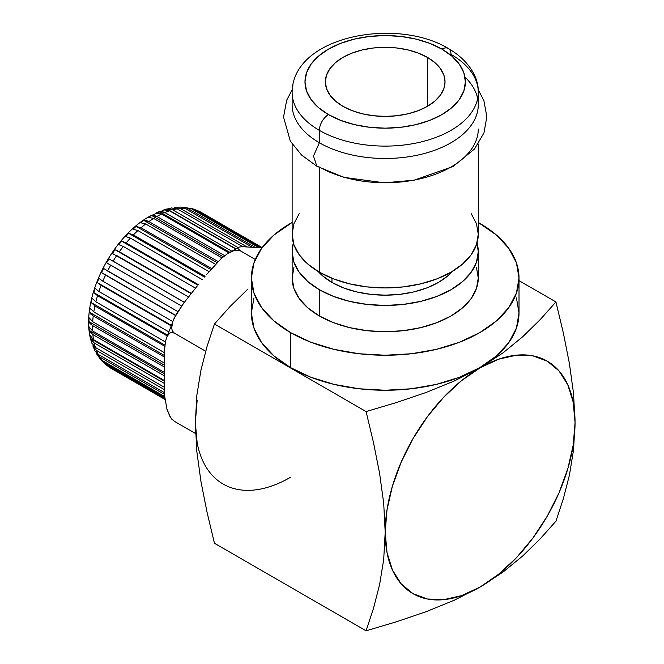 <?xml version="1.0" encoding="UTF-8"?>
<svg xmlns="http://www.w3.org/2000/svg" width="664" height="664" viewBox="0 0 664 664"><rect width="100%" height="100%" fill="white"/><g stroke="black" fill="none" stroke-linecap="round" stroke-linejoin="round"><path stroke-width="1" d="M464.974 77.074A93.068 53.734 180 0 1 442.498 147.093A93.068 53.734 180 0 1 319.384 142.752L319.384 130.368L319.384 142.752A93.068 53.734 0 0 0 420.81 154.397A93.068 53.734 0 0 0 478.271 104.754L478.271 92.371C478.794 78.51 469.963 61.146 448.341 48.489A12.865 7.428 -60 0 1 451.005 54.373A93.068 53.734 180 0 1 478.271 92.371A93.068 53.734 180 0 1 420.81 142.013A93.068 53.734 180 0 1 319.384 130.368A12.865 7.428 -60 0 1 328.481 114.606A80.203 46.306 180 0 1 328.481 49.119A80.203 46.306 180 0 1 441.909 49.119L429.757 43.359L415.888 39.085L400.84 36.445L385.195 35.557L369.549 36.445L354.501 39.085L340.64 43.359L328.481 49.119L318.504 56.141L311.092 64.142L306.536 72.832L304.992 81.863L306.536 90.902L311.092 99.583L318.504 107.593L328.481 114.606L340.64 120.367L354.501 124.649L369.549 127.28L385.195 128.169L400.84 127.28L415.888 124.649L429.757 120.367L441.909 114.606L451.885 107.593L459.297 99.583L463.862 90.902L465.398 81.863L463.862 72.832L459.297 64.142L451.885 56.141L441.909 49.119A12.865 7.428 -60 0 1 448.341 48.489A12.865 7.428 120 0 0 441.909 49.119A80.203 46.306 180 0 1 441.909 114.606A80.203 46.306 180 0 1 328.481 114.606A12.865 7.428 120 0 0 319.384 130.368A93.068 53.734 0 0 0 414.942 143.283A93.068 53.734 0 0 0 477.424 99.592M427.5 57.436L427.5 106.29L418.436 110.589L408.094 113.776L396.864 115.743L385.195 116.407L373.525 115.743L362.295 113.776L351.953 110.589L342.89 106.29A59.835 34.545 180 0 1 325.36 81.863A59.835 34.545 180 0 1 362.295 49.949A59.835 34.545 180 0 1 427.5 57.436L434.945 62.673L440.473 68.649L443.876 75.123L445.029 81.863L443.876 88.602L440.473 95.085L434.945 101.052L427.5 106.29L427.5 57.436A59.835 34.545 180 0 1 445.029 81.863A59.835 34.545 180 0 1 408.094 113.776A59.835 34.545 180 0 1 342.89 106.29L335.444 101.052L329.917 95.085L326.514 88.602L325.36 81.863L326.514 75.123L329.917 68.649L335.444 62.673L342.89 57.436L351.953 53.145L362.295 49.949L373.525 47.982L385.195 47.318L396.864 47.982L408.094 49.949L418.436 53.145L427.5 57.436M292.127 144.013L292.127 234.201A93.068 53.734 0 0 0 319.384 272.198L319.384 167.635L319.384 272.198A93.068 53.734 0 0 0 420.81 283.843A93.068 53.734 0 0 0 478.271 234.201L476.478 244.684L471.183 254.768L462.584 264.056L451.005 272.198L436.904 278.88L420.81 283.843L403.355 286.906L385.195 287.935L367.034 286.906L349.579 283.843L333.486 278.88L319.384 272.198L307.805 264.056L299.207 254.768L293.911 244.684L292.127 234.201L293.911 223.718L299.207 213.642M478.271 129.015A93.068 53.734 180 0 1 420.81 178.657A93.068 53.734 180 0 1 319.384 167.013L316.869 166.241L313.483 156.023L319.384 142.752L313.483 156.023L316.869 166.241L343.919 177.354L384.34 182.824L414.27 180.176L453.147 166.448L474.503 149.026L483.956 132.908L486.845 116.798L483.898 100.696L478.171 89.615M331.967 282.441A75.273 43.459 0 0 0 452.234 271.476L447.785 275.859L438.423 282.441L427.018 287.844L414.004 291.861L399.877 294.335L385.195 295.173L370.512 294.335L356.394 291.861L343.379 287.844L331.967 282.441L322.613 275.859L318.156 271.476A75.273 43.459 0 0 0 331.967 282.441L331.967 278.282L331.967 282.441M292.127 251.714A93.068 53.734 180 0 1 293.363 242.958L292.127 251.714L293.911 262.197L299.207 272.273L307.805 281.561L319.384 289.712A93.068 53.734 180 0 1 292.127 251.714L292.127 277.975A93.068 53.734 0 0 0 319.384 315.973L319.384 289.712L333.486 296.393L349.579 301.356L367.034 304.411L385.195 305.448L403.355 304.411L420.81 301.356L436.904 296.393L451.005 289.712L462.584 281.561L471.183 272.273L476.478 262.197L478.271 251.714L477.026 242.958A93.068 53.734 180 0 1 478.271 251.714A93.068 53.734 180 0 1 420.81 301.356A93.068 53.734 180 0 1 319.384 289.712L319.384 315.973A93.068 53.734 0 0 0 420.81 327.618A93.068 53.734 0 0 0 478.271 277.975L476.478 288.458L471.183 298.543L462.584 307.83L451.005 315.973L436.904 322.654L420.81 327.618L403.355 330.68L385.195 331.709L367.034 330.68L349.579 327.618L333.486 322.654L319.384 315.973L307.805 307.83L299.207 298.543L293.911 288.458L292.127 277.975L293.911 267.492M108.838 366.91L164.987 399.33L108.838 366.91A90.072 51.999 120 0 0 111.187 368.412A90.072 51.999 -60 0 1 108.838 366.91L106.879 365.358M106.721 365.266L164.938 398.873L106.721 365.266A90.072 51.999 -60 0 1 103.874 362.527A90.072 51.999 120 0 0 106.721 365.266L100.862 359.548M101.301 360.22L103.874 362.527L164.805 397.703L101.891 360.942M102.09 360.411L164.697 396.557L102.09 360.411A90.072 51.999 -60 0 1 99.741 357.008A90.072 51.999 120 0 0 102.09 360.411L99.658 358.303L96.106 352.634M97.193 354.75L99.741 357.008L164.523 394.408L99.741 357.008L96.844 354.227M98.305 354.452L164.415 392.615L98.305 354.452A90.072 51.999 -60 0 1 96.496 350.443A90.072 51.999 120 0 0 98.305 354.452L95.135 351.173L92.819 345.853L93.973 348.235L96.496 350.443L92.819 345.853L94.296 346.699L92.819 345.853M164.274 389.569L96.496 350.443L164.274 389.569M95.442 347.488L164.199 387.178L95.442 347.488A90.072 51.999 -60 0 1 94.197 342.923A90.072 51.999 120 0 0 95.442 347.488L91.748 342.815M89.889 335.154L90.578 338.54L164.116 381.003L90.578 338.54L91.69 340.781L94.197 342.923L164.141 383.302L94.197 342.923L90.578 338.54L89.889 335.154L93.533 339.619L164.116 380.364L93.533 339.619A90.072 51.999 -60 0 1 92.869 334.581A90.072 51.999 120 0 0 93.533 339.619M89.001 326.746L89.275 330.431L164.108 373.633L89.275 330.431L90.37 332.506L92.869 334.581L164.108 375.708L92.869 334.581L89.275 330.431L89.001 326.746L92.62 330.971L164.108 372.247L92.62 330.971A90.072 51.999 -60 0 1 92.545 325.543A90.072 51.999 120 0 0 92.62 330.971M89.084 317.716L88.951 321.633L164.108 365.026L88.951 321.633L90.047 323.542L92.545 325.543L164.108 366.852L92.545 325.543L88.951 321.633L89.084 317.716L92.703 321.691L164.116 362.917L92.703 321.691A90.072 51.999 -60 0 1 93.226 315.948A90.072 51.999 120 0 0 92.703 321.691M90.146 308.204L89.607 312.296L164.207 355.373L89.607 312.296L90.719 314.031L93.226 315.948L164.174 356.908L93.226 315.948L89.607 312.296L90.146 308.204L93.79 311.914L164.298 352.617L93.79 311.914A90.072 51.999 -60 0 1 94.902 305.946A90.072 51.999 120 0 0 93.79 311.914M92.163 298.368L91.225 302.568L164.888 345.097L91.225 302.568L94.902 305.946L164.747 346.276L94.902 305.946L91.225 302.568L92.163 298.368L95.857 301.796L165.386 341.935L95.857 301.796A90.072 51.999 -60 0 1 97.542 295.704A90.072 51.999 120 0 0 95.857 301.796M95.101 288.35L93.782 292.6L167.378 335.088L93.782 292.6L97.542 295.704L167.112 335.876L97.542 295.704L93.782 292.6L95.101 288.35L98.886 291.496L168.565 331.726L98.886 291.496A90.072 51.999 -60 0 1 101.102 285.379A90.072 51.999 120 0 0 98.886 291.496M98.928 278.324L97.251 282.549L171.105 325.194L97.251 282.549L101.102 285.379L170.905 325.684L101.102 285.379L97.251 282.549L98.928 278.324L102.812 281.187L172.681 321.525L102.812 281.187A90.072 51.999 -60 0 1 105.534 275.137A90.072 51.999 120 0 0 102.812 281.187M103.567 268.43L101.559 272.58L175.636 315.342L102.92 273.543L175.528 315.541L101.559 272.58L103.567 268.43L177.844 311.59L107.576 271.02A90.072 51.999 -60 0 1 110.772 265.127A90.072 51.999 120 0 0 107.576 271.02M110.772 265.127L181.604 306.021L106.647 262.836L108.954 258.844L184.351 302.286L113.112 261.159A90.072 51.999 -60 0 1 116.723 255.524A90.072 51.999 120 0 0 113.112 261.159M116.723 255.524L188.485 296.957L112.432 253.482L114.996 249.706L119.329 251.756L191.357 293.339L119.329 251.756A90.072 51.999 -60 0 1 123.297 246.468A90.072 51.999 120 0 0 119.329 251.756M123.297 246.468L195.506 288.159L123.297 246.468L118.823 244.659L121.612 241.156L126.127 242.966L198.328 284.648L126.127 242.966A90.072 51.999 -60 0 1 130.385 238.102A90.072 51.999 120 0 0 126.127 242.966L121.612 241.156L197.897 285.196L121.612 241.156L118.823 244.659M130.385 238.102L202.354 279.652L130.385 238.102L125.728 236.508L128.683 233.33L133.398 234.923L205.068 276.299L133.398 234.923A90.072 51.999 -60 0 1 137.888 230.566A90.072 51.999 120 0 0 133.398 234.923L128.683 233.33L204.446 277.071L128.683 233.33L125.728 236.508M137.888 230.566L208.961 271.601L137.888 230.566L133.024 229.163L136.112 226.366L141.034 227.76L211.608 268.505L141.034 227.76A90.072 51.999 -60 0 1 145.673 223.967A90.072 51.999 120 0 0 141.034 227.76L136.112 226.366L210.77 269.468L136.112 226.366L133.024 229.163M145.673 223.967L215.443 264.247L145.673 223.967L140.602 222.739L143.764 220.357L148.902 221.577L218.091 261.525L148.902 221.577A90.072 51.999 -60 0 1 153.633 218.423A90.072 51.999 120 0 0 148.902 221.577L145.956 220.39L143.764 220.357L216.995 262.637L143.764 220.357L140.602 222.739M153.633 218.423L222 257.898L153.633 218.423L148.346 217.327L151.533 215.402L156.895 216.481A90.072 51.999 -60 0 1 161.626 214.016L156.131 213.028L159.294 211.584L164.871 212.555A90.072 51.999 -60 0 1 169.536 210.803L163.834 209.89L171.976 207.84M253.947 297.92L251.382 312.993A133.821 77.256 0 0 0 290.575 367.624L290.575 332.606L310.852 342.217L333.984 349.355L359.091 353.754L385.195 355.232L411.298 353.754L436.406 349.355L459.538 342.217L479.815 332.606L496.464 320.903L508.823 307.54L516.443 293.048L519.016 277.975L516.443 262.902L508.823 248.411L496.464 235.056L478.271 222.465A133.821 77.256 180 0 1 479.815 223.345A133.821 77.256 180 0 1 519.016 277.975A133.821 77.256 180 0 1 436.406 349.355A133.821 77.256 180 0 1 290.575 332.606L290.575 367.624A133.821 77.256 0 0 0 436.406 384.373A133.821 77.256 0 0 0 519.016 312.993L516.443 297.92M112.133 368.935A90.072 51.999 -60 0 1 111.178 368.404L165.012 399.487M163.834 209.89L166.921 208.961L235.795 248.726L166.921 208.961L172.706 209.857A90.072 51.999 -60 0 1 177.238 208.853L171.329 207.981M184.609 208.189L251.739 246.95L184.609 208.189A90.072 51.999 120 0 0 180.293 208.43L177.089 207.351L174.292 207.575L180.293 208.43A90.072 51.999 -60 0 1 184.609 208.189L180.483 207.068L175.512 207.342M182.218 207.251L187.489 208.288A90.072 51.999 -60 0 1 191.531 208.82L183.969 207.193M190.543 208.33L194.195 209.45A90.072 51.999 -60 0 1 197.897 210.737L192.245 208.629M198.553 211.119L200.304 211.882A90.072 51.999 -60 0 1 201.267 212.414M290.575 332.606A133.821 77.256 180 0 1 251.382 277.975A133.821 77.256 180 0 1 292.127 222.465L273.933 235.056L261.566 248.411L253.947 262.902L251.382 277.975L253.947 293.048L261.566 307.54L273.933 320.903L290.575 332.606M195.565 433.542L174.333 421.283L171.669 418.785L174.333 421.283L195.565 433.542M205.674 351.223L174.333 333.137L171.777 332.415L169.693 333.087L166.946 336.689L165.436 341.669L164.274 353.107L164.647 395.968L166.93 409.14L169.677 415.946L171.768 419.042L174.333 421.283L170.631 417.531L166.93 409.14L164.647 395.968L164.274 353.107L165.436 341.669L166.946 336.689L169.693 333.087L171.777 332.415L174.333 333.137L205.674 351.223M197.158 286.101L183.621 303.265L175.728 315.184L172.831 321.509L171.661 327.966L172.333 330.938L174.333 333.137L172.333 330.938L171.661 327.966L172.831 321.509L174.242 318.089L183.621 303.265L197.158 286.101M255.283 259.45L240.451 250.884L237.322 250.112L233.819 250.668L227.171 253.938L221.295 258.512L206.355 274.738L221.295 258.512L227.171 253.938L233.819 250.668L237.322 250.112L240.451 250.884L255.283 259.45M261.998 247.821L241.837 246.668L238.949 247.141L237.778 248.369L240.451 250.884L233.213 250.17L240.451 250.884L237.778 248.369L238.949 247.141L241.837 246.668L261.998 247.821M238.949 247.141L227.171 253.938M575.049 422.611A134.244 77.505 -60 0 1 480.122 587.026L502.939 572.136L522.684 555.992L540.139 538.894L555.942 521.19L563.362 498.681L569.43 475.084L573.547 449.91L575.049 422.611L573.223 445.046L567.82 468.726L559.046 492.738L547.244 516.169L532.86 538.106L516.451 557.71L498.639 574.227L480.122 587.026L461.604 595.608L443.793 599.658L427.384 599.003L413 593.674L401.197 583.88L392.424 569.994L387.021 552.548L385.195 532.221L387.021 509.778L392.424 486.098L401.197 462.086L413 438.663L427.384 416.726L443.793 397.122L461.604 380.596L480.122 367.798L498.639 359.216L516.451 355.174L532.86 355.829L547.244 361.15L559.046 370.944L567.82 384.829L573.223 402.276L575.049 422.611L573.547 393.578L569.43 363.648L563.362 333.037L555.942 301.962L519.016 280.648L555.942 301.962L540.164 319.641L522.759 336.698L503.013 352.858L480.122 367.798A134.244 77.505 -60 0 1 575.049 422.611L573.547 393.578L569.43 363.648L563.362 333.037L555.942 301.962L540.164 319.641L522.759 336.698L503.013 352.858L480.122 367.798L454.334 380.97L426.363 392.374L396.757 402.45L366.088 411.572L373.517 442.697L379.601 473.374L383.709 503.295L385.195 532.221L383.701 559.52L379.576 584.693L373.508 608.299L366.088 630.8L396.757 621.678L426.363 611.602L454.334 600.198L480.122 587.026L502.939 572.136L522.684 555.992L540.139 538.894L555.942 521.19L563.362 498.681L569.43 475.084L573.547 449.91L575.049 422.611M197.167 400.168L195.34 422.611L196.826 451.528L200.943 481.45L207.019 512.127L214.447 543.252L207.019 512.127L200.943 481.45L196.826 451.528L195.34 422.611A134.244 77.505 120 0 0 290.268 477.416M195.34 422.611L196.843 395.312L200.96 370.13L207.027 346.533L214.447 324.024L366.088 411.572L373.517 442.697L379.601 473.374L383.709 503.295L385.195 532.221L383.701 559.52L379.576 584.693L373.508 608.299L366.088 630.8L214.447 543.252L366.088 630.8L396.757 621.678L426.363 611.602L454.334 600.198L480.122 587.026A134.244 77.505 -60 0 1 385.195 532.221A134.244 77.505 -60 0 1 480.122 367.798L454.334 380.97L426.363 392.374L396.757 402.45L366.088 411.572L214.447 324.024L207.027 346.533L200.96 370.13L196.843 395.312L195.34 422.611L197.167 442.938M247.631 289.296L230.234 306.353L247.631 289.296M214.447 324.024L230.234 306.353L214.447 324.024M148.346 217.327L151.533 215.402L223.27 256.819L151.533 215.402L153.882 215.335L156.895 216.481L224.747 255.657L156.895 216.481A90.072 51.999 120 0 1 161.626 214.016L228.856 252.826L161.626 214.016M156.131 213.028L159.294 211.584L229.744 252.262L159.294 211.584L161.792 211.442L164.871 212.555L231.636 251.1L164.871 212.555A90.072 51.999 120 0 1 169.536 210.803L235.504 248.892L169.536 210.803M166.921 208.961L169.569 208.762L172.706 209.857L238.027 247.564L172.706 209.857A90.072 51.999 120 0 1 177.238 208.853L242.659 246.626L177.238 208.853M180.293 208.43L246.485 246.643L180.293 208.43M184.235 207.209L187.489 208.288L254.876 247.191L187.489 208.288A90.072 51.999 120 0 1 191.531 208.82L258.545 247.514L191.531 208.82M190.883 208.363L194.195 209.45L260.412 247.68L194.195 209.45A90.072 51.999 120 0 1 197.897 210.737L262.031 247.763L197.897 210.737M200.304 211.882L262.164 247.597L201.25 212.405A90.072 51.999 120 0 0 200.304 211.882L262.164 247.597M251.382 277.975L251.382 312.993L253.947 328.066L261.566 342.566L273.933 355.921L290.575 367.624L310.852 377.235L333.984 384.373L359.091 388.772L385.195 390.258L411.298 388.772L436.406 384.373L459.538 377.235L479.815 367.624L496.464 355.921L508.823 342.566L516.443 328.066L519.016 312.993L519.016 277.975M476.478 267.492L478.271 277.975L478.271 251.714M471.183 213.642L476.478 223.718L478.271 234.201L478.271 144.013M292.965 85.15A93.068 53.734 0 0 0 319.384 130.368A93.068 53.734 180 0 1 292.127 92.371L292.127 104.754A93.068 53.734 0 0 0 319.384 142.752M112.432 253.482L114.996 249.706L191.107 293.646L116.623 250.32M184.31 302.352L108.954 258.844L184.31 302.352M108.954 258.844L106.647 262.836L108.116 263.625M111.187 368.412L108.166 366.478M91.873 343.255C78.178 304.112 109.352 238.55 149.79 216.232L165.817 209.268M200.038 211.733L201.25 212.405M171.968 419.432L170.631 417.531M166.183 338.731L174.242 318.089M316.869 166.241L301.547 155.011L290.326 141.142L283.545 117.072L286.641 100.305L292.251 89.574M448.341 48.489C395.927 16.807 292.442 36.188 292.127 92.371"/></g></svg>
